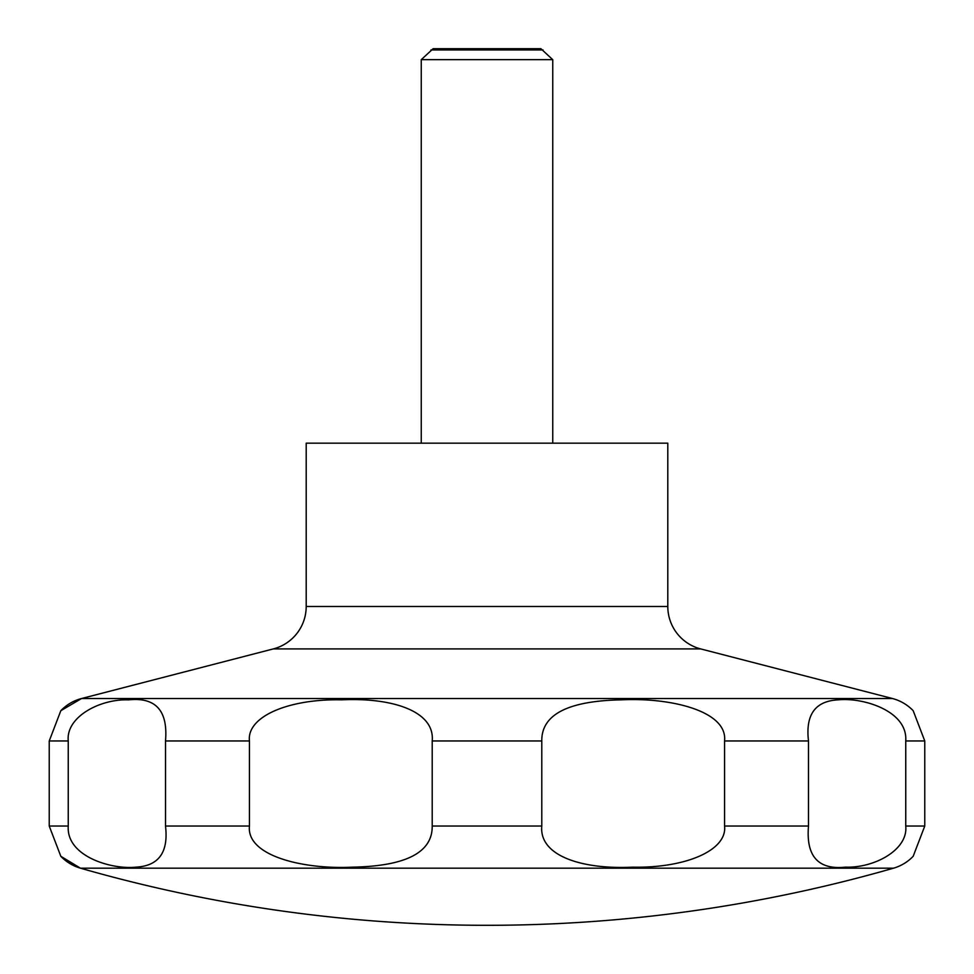 <?xml version="1.0" encoding="UTF-8"?>
<svg xmlns="http://www.w3.org/2000/svg" width="974" height="974" viewBox="0 0 974 974"><rect width="100%" height="100%" fill="white"/><g stroke="black" fill="none" stroke-linecap="round" stroke-linejoin="round"><path stroke-width="1.46" d="M60.814 856.28L80.452 868.175A1475.086 1475.086 0 0 0 893.548 868.175A43.83 43.83 0 0 0 913.186 856.28L924.764 826.037L924.764 740.958L913.186 710.716A43.83 43.83 0 0 0 892.452 698.528L700.647 648.903L273.353 648.903L81.548 698.528A43.83 43.83 0 0 0 60.814 710.716L49.236 740.958L49.236 826.037L60.814 856.28A43.83 43.83 0 0 0 80.452 868.175L893.548 868.175M273.353 648.903A43.83 43.83 0 0 0 306.201 606.473L306.201 443.17L667.799 443.17L667.799 606.473A43.83 43.83 0 0 0 700.647 648.903M552.745 443.17L552.745 59.657L540.887 48.7L433.113 48.7L421.255 59.657L421.255 443.17M77.993 700.598L60.814 710.716L81.548 698.528L892.452 698.528M61.021 856.499L77.104 866.154M543.029 49.942L430.971 49.942M905.747 740.958L905.747 826.037C908.267 849.998 874.031 868.187 845.529 867.14C818.27 870.026 805.924 856.329 808.493 826.037L808.493 740.958C805.401 714.758 815.226 701.049 837.981 699.868C862.014 697.189 907.902 710.448 905.747 740.958L924.764 740.958M724.559 740.958L724.559 826.037C727.371 850.399 685.477 868.272 632.491 867.164C582.537 869.599 538.987 856.134 541.788 826.037L541.788 740.958C541.459 714.514 568.098 700.805 621.68 699.831C670.136 697.408 727.761 710.862 724.559 740.958L808.493 740.958M432.213 740.958L432.213 826.037C432.541 852.481 405.902 866.19 352.32 867.164C303.864 869.599 246.239 856.134 249.441 826.037L249.441 740.958C246.629 716.596 288.523 698.723 341.509 699.831C391.463 697.408 435.013 710.862 432.213 740.958L541.788 740.958M165.507 740.958L165.507 826.037C168.599 852.238 158.774 865.947 136.019 867.14C111.986 869.806 66.098 856.548 68.253 826.037L68.253 740.958C65.733 716.998 99.969 698.808 128.471 699.868C155.73 696.97 168.076 710.667 165.507 740.958L249.441 740.958M552.745 59.657L421.255 59.657M667.799 606.473L306.201 606.473M924.764 826.037L905.747 826.037M808.493 826.037L724.559 826.037M541.788 826.037L432.213 826.037M249.441 826.037L165.507 826.037M68.253 826.037L49.236 826.037M68.253 740.958L49.236 740.958"/></g></svg>
